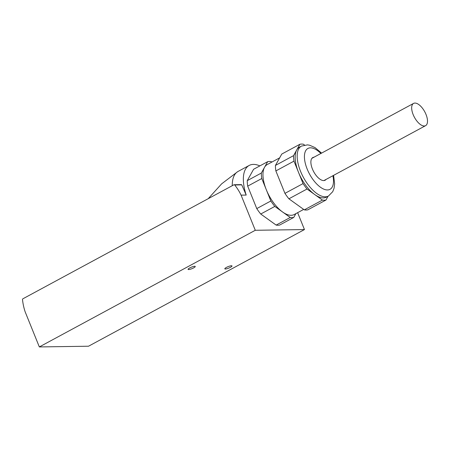 <?xml version="1.0" encoding="UTF-8"?>
<svg xmlns="http://www.w3.org/2000/svg" width="450" height="450" viewBox="0 0 450 450"><rect width="100%" height="100%" fill="white"/><g stroke="black" fill="none" stroke-linecap="round" stroke-linejoin="round"><path stroke-width="0.67" d="M39.336 346.933L255.285 230.282L241.088 195.143A51.609 44.471 -90.8 0 0 234.692 184.972A0.776 0.669 -90.8 0 0 233.921 184.798L22.877 298.806A0.776 0.669 -90.8 0 0 22.5 299.599A51.609 44.471 -90.8 0 0 25.144 311.799L39.336 346.933L88.515 346.219L304.459 229.567L297.636 212.676M328.084 196.228L325.963 200.036A30.966 14.338 -118.4 0 1 322.431 200.087L314.724 194.552A28.384 13.14 61.6 0 0 326.413 197.128L328.427 196.042L332.747 191.655L334.063 188.229L334.626 183.876L333.591 175.359M314.724 194.552L307.018 189.017A30.966 14.338 -118.4 0 1 303.053 183.589L298.519 172.361A28.384 13.14 61.6 0 0 314.724 194.552M298.519 172.361L293.979 161.139A30.966 14.338 -118.4 0 1 293.541 155.655L296.713 149.963A28.384 13.14 61.6 0 0 298.519 172.361M328.427 196.042A28.384 13.14 61.6 0 1 303.373 177.311A28.384 13.14 61.6 0 1 301.444 146.093L299.43 147.178A28.384 13.14 61.6 0 0 296.713 149.963L299.886 144.27A30.966 14.338 -118.4 0 1 303.412 144.219L304.521 145.018M313.993 157.202A12.904 5.974 61.6 0 0 312.829 157.539A12.904 5.974 61.6 0 0 313.706 171.731A12.904 5.974 61.6 0 0 325.091 180.242A12.904 5.974 61.6 0 0 326.014 179.454M299.886 144.27L281.767 154.058L275.428 165.437A30.966 14.338 61.6 0 0 275.867 170.921L284.94 193.371A30.966 14.338 61.6 0 0 288.906 198.804L304.318 209.869A30.966 14.338 61.6 0 0 307.845 209.818L325.963 200.036M304.318 209.869L322.431 200.087M275.428 165.437L293.541 155.655M275.867 170.921L293.979 161.139M284.94 193.371L303.053 183.589M288.906 198.804L307.018 189.017M279.647 157.866L267.227 164.571A28.384 13.14 61.6 0 0 264.51 167.361A28.384 13.14 61.6 0 0 266.316 189.759A28.384 13.14 61.6 0 0 282.527 211.95A28.384 13.14 61.6 0 0 294.216 214.526L303.677 209.407M295.881 213.621L293.76 217.429A30.966 14.338 -118.4 0 1 290.233 217.479L274.821 206.415A30.966 14.338 -118.4 0 1 270.849 200.981L261.782 178.532A30.966 14.338 -118.4 0 1 261.338 173.047L267.683 161.668A30.966 14.338 -118.4 0 1 271.209 161.618L271.851 162.079M267.683 161.668L253.597 169.279L247.252 180.658A30.966 14.338 61.6 0 0 247.691 186.143L256.764 208.592L270.849 200.981M256.764 208.592A30.966 14.338 61.6 0 0 260.73 214.026L274.821 206.415M247.252 180.658L261.338 173.047M247.691 186.143L261.782 178.532M260.73 214.026L276.142 225.09L290.233 217.479M276.142 225.09A30.966 14.338 61.6 0 0 279.669 225.039L293.76 217.429M193.635 267.885A3.87 0.804 158 0 0 195.255 266.468A3.87 0.804 158 0 0 191.368 267.171A3.87 0.804 158 0 0 188.078 269.364A3.87 0.804 158 0 0 193.635 267.885M230.366 267.351A3.87 0.804 158 0 0 231.992 265.933A3.87 0.804 158 0 0 228.099 266.636A3.87 0.804 158 0 0 224.814 268.83A3.87 0.804 158 0 0 230.366 267.351M241.132 184.691L241.763 184.871L246.206 195.069L241.088 195.143M259.864 165.893A38.711 17.921 61.6 0 0 249.182 165.442L238.095 171.428A38.711 17.921 61.6 0 0 237.651 171.686A38.711 17.921 61.6 0 0 232.268 185.687M255.285 230.282L304.459 229.567M249.182 165.442A38.711 17.921 61.6 0 0 246.206 195.069M414.951 103.067A12.645 5.856 61.6 0 0 413.578 103.404A12.645 5.856 61.6 0 0 414.439 117.315A12.645 5.856 61.6 0 0 425.599 125.657A12.645 5.856 61.6 0 0 425.413 113.085A12.645 5.856 61.6 0 0 414.951 103.067M320.884 153.478A23.226 10.749 61.6 0 0 304.419 156.819A23.226 10.749 61.6 0 0 321.086 187.667A23.226 10.749 61.6 0 0 332.904 175.731M234.692 184.972L241.763 184.871M301.444 146.093L307.479 144.877L309.611 145.226L315.017 147.578L321.576 153.107M234.191 184.725L241.386 184.624M237.651 171.686L221.602 183.881L208.221 198.681M413.578 103.404L311.906 158.333M425.599 125.657L323.921 180.579"/></g></svg>
